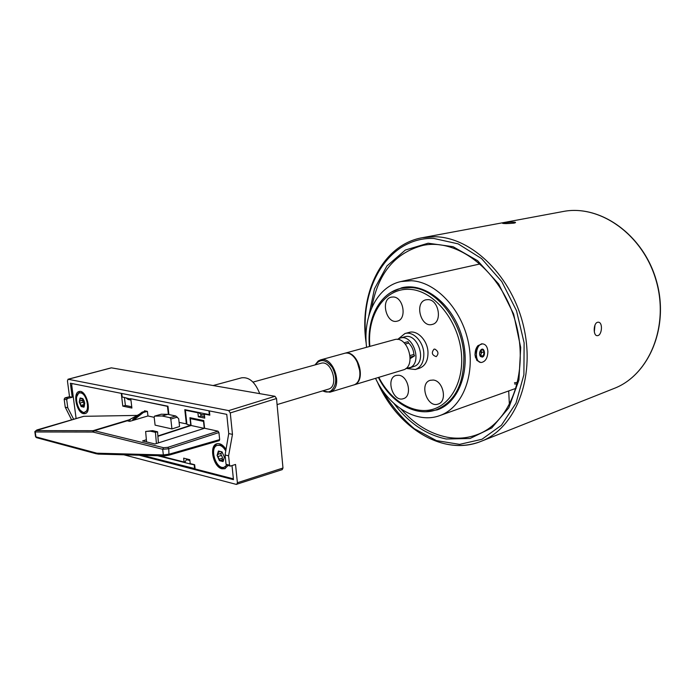 <?xml version="1.0" encoding="UTF-8"?>
<svg xmlns="http://www.w3.org/2000/svg" width="695" height="695" viewBox="0 0 695 695"><rect width="100%" height="100%" fill="white"/><g stroke="black" fill="none" stroke-linecap="round" stroke-linejoin="round"><path stroke-width="1.04" d="M597.483 322.306L598.134 322.202C603.26 321.915 602.018 335.989 597.231 335.65C593.078 336.024 593.243 323.357 597.483 322.306M594.321 331.949L594.963 325.147M514.187 223.112C507.976 223.677 504.101 223.738 502.555 223.304C503.223 222.652 516.672 221.392 515.455 222.669L514.187 223.112M375.517 378.349C388.922 406.836 416.957 424.106 439.709 415.619C462.019 407.965 475.389 375.891 468.404 342.479C461.619 309.049 435.869 281.927 411.466 280.728L400.98 281.536C378.097 286.331 363.659 313.94 366.239 343.999L366.552 347.3M315.252 364.858C320.326 358.385 326.033 359.272 332.384 367.542C337.223 377.55 336.78 385.325 331.046 390.851C328.518 392.414 325.755 392.414 322.758 390.842M277.079 404.594L328.379 389.157C339.447 386.559 331.654 359.584 320.916 363.294L252.989 382.102M353.581 385.013L403.109 369.957C416.948 366.639 407.843 335.112 394.36 339.681L344.433 353.355C357.882 348.76 367.403 381.737 353.581 385.013L353.347 385.082M322.506 390.92L329.873 392.215L353.112 385.152C366.943 381.876 357.412 348.89 343.964 353.486L320.543 359.906L318.223 360.992L315 364.927M356.961 361.044L360.08 371.834M329.873 392.215L331.802 391.311C343.234 384.952 332.67 355.579 320.543 359.906M404.082 342.765L408.008 341.671L408.669 343.087C411.753 345.997 413.499 349.776 413.907 354.424L414.559 355.84L410.215 358.594M410.12 355.536L413.907 354.424M410.224 357.117L414.559 355.84M405.845 368.515L410.858 367.308C422.395 361.113 412.422 333.809 400.216 338.074L397.444 339.447M408.669 343.087L405.289 344.034M408.921 368.194L415.471 365.909C426.999 359.732 417.07 332.54 404.864 336.806L400.216 338.074M480.584 362.382L476.866 360.436L475.085 354.893C474.98 351.131 475.936 348.047 477.952 345.641L482.313 343.86M475.597 357.838L474.972 354.667L476.761 347.309M479.759 355.136L480.862 356.665L483.173 355.944L484.163 352.452L482.843 349.681L480.323 350.671M482.304 357.117L480.349 356.387C479.194 354.241 479.35 352.113 480.818 349.985C484.276 346.18 486.283 355.91 482.304 357.117M487.89 351.401C487.682 357.942 485.51 361.635 481.366 362.477C473.894 362.877 475.319 343.399 482.73 343.912C485.709 344.268 487.43 346.77 487.89 351.401M480.723 350.237L481.644 352.165L484.163 352.452M481.644 352.165L480.662 355.649L483.173 355.944M480.662 355.649L480.149 355.814M480.662 350.271L481.157 353.911L479.984 355.77M404.924 333.548L409.112 332.418C417.261 329.786 427.503 340.324 427.981 352.061C428.137 360.566 425.297 365.952 419.459 368.237L415.315 369.514C421.153 367.229 423.993 361.817 423.82 353.286C423.333 341.506 413.073 330.924 404.924 333.548L398.409 338.821M434.853 349.099C438.449 351.34 438.901 353.842 436.217 356.622C431.969 355.18 431.23 352.695 434.001 349.168L434.853 349.099M428.172 299.623C438.919 299.762 442.619 322.367 432.264 324.417C420.718 328.11 414.072 302.143 425.966 299.797L428.172 299.623M393.327 296.982C403.56 297.104 407.14 319.309 397.253 321.133C386.324 324.522 380.104 299.224 391.363 297.13L393.327 296.982M398.791 375.248C408.434 375.96 412.465 396.376 403.439 398.652C393.057 402.648 385.273 378.193 396.046 375.448L398.791 375.248M433.28 380.043C443.367 380.808 447.571 401.51 438.163 404.047C427.243 408.408 418.859 383.353 430.205 380.295L433.28 380.043M406.992 368.532L415.315 369.514M391.398 292.143L401.971 287.713C424.584 282.135 452.706 304.141 461.932 336.562C471.418 368.915 459.36 402.527 437.259 409.868L425.948 411.761M226.674 465.19L224.303 467.153C216.267 470.402 208.917 447.502 217.3 445.373L219.577 445.304C221.922 445.929 223.99 447.823 225.762 450.977M224.381 457.162L223.052 461.558L219.412 460.663L217.092 455.407L218.395 451.02L222.044 451.88L224.381 457.162L222.044 451.88L218.395 451.02L218.091 454.295L217.092 455.407L219.29 459.186L219.412 460.663L221.375 460.09L223.052 461.558L224.381 457.162M217.3 445.373L220.888 444.887L223.712 446.346M221.887 451.872L221.462 453.131L218.291 454.217M220.541 453.496L222.478 457.484L222.252 458.205L219.29 459.186M222.435 459.743L222.252 458.205M123.823 454.791L236.265 484.389L282.257 469.62L282.978 468.013L237.395 482.738L236.717 484.389M232.469 434.375L228.733 433.567L226.761 414.359L70.369 383.223L72.219 397.288L69.526 396.706L67.432 380.834L68.162 379.27L228.724 410.606L230.28 412.926L232.469 434.375L228.594 455.807L229.559 465.164L230.384 466.093L235.536 464.451L237.395 482.738M139.261 455.216L233.459 479.654L232.017 465.607M68.162 379.27L111.018 367.959M71.62 419.841L65.234 407.201L64.166 399.165L64.974 397.879L69.526 396.706M111.443 367.846L274.977 396.298L228.724 410.606M230.28 412.926L276.514 398.522L274.977 396.298M281.814 469.629L282.266 469.62M276.514 398.522L282.978 468.013M228.594 455.807L225.076 454.964L228.733 433.567M230.097 466.015L226.848 465.216L226.04 464.295L225.076 454.964M65.234 407.201L67.771 407.774L73.653 419.25M72.219 397.288L67.537 398.435L66.711 399.721L67.771 407.774M72.063 383.553L71.715 385.03L76.111 418.538M226.796 414.724L226.353 414.272M185.304 461.645L184.088 462.027L183.654 458.153L189.796 459.69L190.23 463.591L194.661 464.72L195.121 468.96L232.512 478.638L233.329 478.368M161.37 414.22L167.895 414.342L175.792 416.001L178.693 418.729L179.562 426.513L171.934 428.928L155.098 425.14L154.168 417.139L154.551 416.123L162.065 415.992L167.895 414.342M131.746 406.784L125.387 405.446L124.414 397.41M121.764 393.457L122.198 396.967L130.834 399.139L131.902 408.061L122.789 406.123L125.387 405.446M83.608 416.366L36.01 430.596L94.285 430.7L163.603 447.71L167.843 447.345L218.022 431.169L218.934 432.551L219.672 439.614L219.246 440.639L169.085 455.121M36.01 430.596L35.236 431.96L34.828 431.63L36.87 429.97M219.238 440.639L168.972 455.173L164.472 455.894L163.351 454.93L169.371 454.13L219.672 439.614M171.934 428.928L170.814 419.024L169.945 417.678L162.065 415.992M122.789 406.123L121.286 393.361M167.982 406.453L131.729 398.895M204.617 416.722L201.011 415.984L200.838 414.333M198.622 412.569L197.919 412.769L198.353 416.791L204.764 418.121L204.339 414.072L205.251 413.794M201.011 415.984L198.353 416.791M167.495 406.584L168.39 414.446M209.36 410.893L209.821 415.184L204.339 414.072M163.603 447.71L162.691 449.283L93.408 432.151L94.285 430.7L127.246 420.796L129.722 421.361L147.948 415.975L154.186 417.33M218.022 431.169L204.573 428.259L154.985 443.975L142.579 440.951L146.367 439.718M157.921 435.956L190.769 425.262L186.946 424.437L185.374 410.224L197.919 412.769M186.303 409.954L185.374 410.224M204.573 428.259L203.757 420.588L189.935 417.686L190.769 425.262M186.521 459.63L186.434 458.848M93.408 432.151L92.591 432.047L93.373 430.587L129.261 419.789L139.513 414.151M137.054 415.41L83.756 416.322M129.261 419.789L130.217 419.884L127.246 420.796M144.569 411.475L144.482 410.771L147.41 411.388L147.948 415.975M122.667 397.062L121.773 397.297M159.476 455.764L184.088 462.027M226.031 449.378C223.121 444.896 220.046 443.028 216.814 443.784C208.735 445.686 213.243 467.188 222.035 468.804L224.833 468.725L228.073 465.52M83.435 413.647L85.007 413.638C92.383 412.291 86.223 389.148 79.117 391.528C72.549 392.588 76.476 412.595 83.435 413.647M80.351 410.319L84.382 413.395L85.476 413.473M79.604 391.441L76.719 396.671M216.284 462.436C218.23 465.737 220.471 467.744 223.008 468.465L225.319 468.534M217.318 443.653C214.416 445.243 213.165 448.675 213.556 453.939M179.102 422.369L185.834 423.776L186.243 422.769L184.792 409.65L209.343 414.628L208.934 410.806M190.334 418.607L203.531 421.387L204.278 428.355L191.09 425.496L190.334 418.607L191.907 418.103M130.208 398.652L167.955 406.236L168.902 414.55M195.095 468.673L142.284 455.295M190.152 462.896L189.622 463.808L184.766 462.575L186.442 459.656L189.857 460.238M194.678 464.894L189.631 463.878L190.361 463.626M194.635 468.838L194.218 465.051M204.443 415.063L200.777 414.316L198.544 412.509M203.618 413.534L204.339 414.124M184.766 462.575L157.609 455.711M186.442 459.656L189.891 460.516M125.83 397.766L128.028 399.469L130.938 400.068M157.956 436.295L191.09 425.496M156.41 443.523L155.445 432.325L150.45 431.169L145.637 431.473L152.57 430.639L157.565 431.786L158.382 442.897M158.312 442.359L159.311 442.602M146.558 441.924L145.637 431.473M157.565 431.786L155.445 432.325M152.57 430.639L150.45 431.169M132.884 420.423L132.762 419.441L134.152 420.049M145.976 411.084L142.058 412.17L132.762 419.441M134.118 419.737L143.413 412.456L147.34 411.37M143.413 412.456L142.058 412.17M213.104 385.534L241.617 377.811C249.158 376.855 255.195 382.128 259.721 393.648M84.33 401.31L82.835 398.635L80.212 397.966L79.247 402.005L80.133 402.961L81.176 406.549L82.896 405.967L83.826 407.235L84.703 402.718M83.965 405.689L84.182 403.899L83 402.223L82.714 400.329M83.496 399.599L79.942 401.032M80.073 398.044L82.835 398.635L84.773 403.204L83.939 407.166L81.176 406.549L79.247 402.005L80.073 398.044M79.482 392.936L80.75 392.918C86.823 393.674 90.341 411.301 84.625 412.239C78.379 414.368 72.975 394.1 79.482 392.936L82.019 392.597L83.478 393.231M87.961 410.059L84.625 412.239M517.289 384.022L514.613 383.988M514.465 382.737L517.662 382.441M393.848 403.369C408.556 422.89 426.009 434.766 446.216 439.005L470.072 438.493L491.765 427.92L508.783 407.826L518.93 380.026L520.694 347.509L513.666 314.14L498.654 283.986L477.569 260.668L453.088 246.69L428.12 243.215L405.35 250.044L386.959 265.916L374.457 288.816L368.715 316.355M371.764 307.711C377.871 273.552 394.934 252.78 422.942 245.396C457.675 237.925 501.043 271.232 515.273 321.151C529.859 370.965 510.929 422.273 477.561 434.479C467.77 438.206 457.614 439.118 447.094 437.207C429.901 433.741 414.55 424.358 401.041 409.06M365.996 338.439C359.636 286.114 389.469 236.726 433.836 238.463L458.127 243.858L481.574 258.592L501.764 281.571L516.489 310.656L524.126 342.861L523.891 374.787L515.977 403.152L501.434 425.253L481.965 439.266L459.603 444.366L436.408 440.595L414.324 428.719C400.668 417.226 389.157 403.039 379.774 386.142M447.528 444.348C459.126 446.52 470.324 445.521 481.105 441.334C514.969 428.485 535.437 378.905 523.917 327.866C512.702 276.775 472.044 237.099 434.757 236.734L422.291 237.707C381.963 244.788 358.577 294.002 366.195 343.313M422.291 237.707L562.967 211.541C599.611 204.113 642.988 234.397 656.097 280.476C669.58 326.45 649.034 375.204 614.076 388.453L481.105 441.334C443.228 456.841 397.192 427.686 377.342 381.911M369.862 346.388C366.856 315.165 384.543 287.939 409.451 289.337C434.297 290.215 459.864 322.054 461.584 356.014C463.191 383.284 449.569 405.915 430.683 409.85C411.788 413.899 390.312 399.886 378.81 377.35M378.401 377.472C390.729 402.44 415.653 417.33 436.086 409.868C454.912 401.936 464.164 383.927 463.86 355.84C462.505 321.342 436.121 288.286 410.858 287.574L400.98 288.338C379.722 292.916 366.569 318.805 369.453 346.501M223.521 460.672L222.487 461.02M221.071 455.538L218.108 456.511M220.098 451.611L218.551 452.115M229.559 465.164L226.04 464.295M64.166 399.165L66.711 399.721M67.537 398.435L64.974 397.879M167.843 447.345L168.763 448.788L162.691 449.283L163.351 454.93L96.909 453.201L98.004 454.096L164.237 455.894M218.934 432.551L168.763 448.788L168.972 455.182L164.472 455.894M92.591 432.047L35.236 431.96L35.923 436.877L96.909 453.201M37.017 429.927L83.678 416.331M161.501 414.177L154.646 416.114M96.614 453.87L36.748 437.711L35.48 436.321L34.863 431.89M97.76 454.087L96.092 453.07M169.945 417.678L175.792 416.001M177.355 417.139L170.814 419.024M186.243 422.769L186.746 422.63M186.842 423.464L186.008 423.681M81.741 398.669L80.299 399.034M83 402.223L80.133 402.961M83.982 404.533L81.115 405.281M84.251 406.575L83.574 406.749M562.967 211.541C599.802 204.087 643.214 234.406 656.297 280.424C669.754 326.329 649.199 375.109 614.076 388.453M480.202 263.918L400.98 281.536M480.089 355.727L480.349 356.387M482.73 343.912L481.592 343.79M407.009 286.957L400.98 288.338M441.924 407.817L436.086 409.868M516.133 388.279L439.709 415.619M224.303 467.153L225.606 466.71M223.764 459.299L221.375 460.09M221.053 453.331L218.091 454.295M222 451.837L221.384 452.037M67.945 379.27L111.209 367.855M161.422 414.185L154.551 416.123M36.34 437.572L35.549 436.721M186.842 423.507L185.826 423.776M82.94 398.756L82.453 398.878M82.783 400.311L79.916 401.041M84.46 405.559L82.896 405.967M509.392 404.838L508.705 390.938"/></g></svg>
